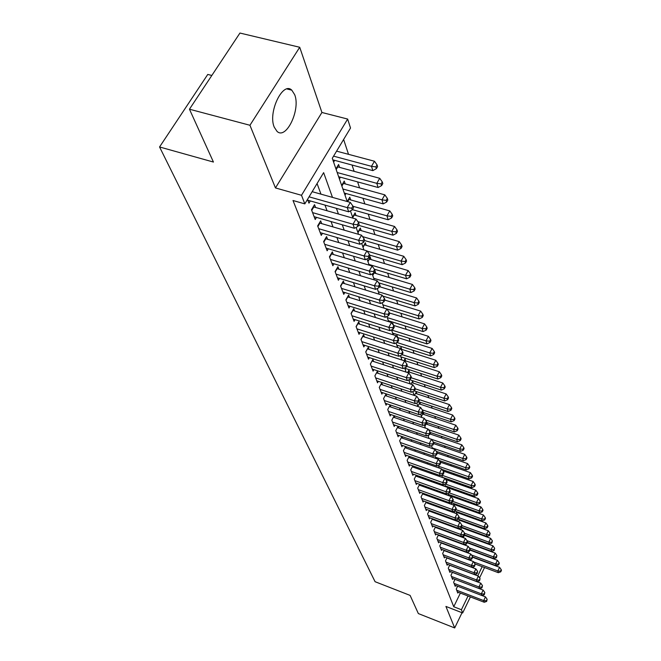 <?xml version="1.0" encoding="UTF-8"?>
<svg xmlns="http://www.w3.org/2000/svg" width="661" height="661" viewBox="0 0 661 661"><rect width="100%" height="100%" fill="white"/><g stroke="black" fill="none" stroke-linecap="round" stroke-linejoin="round"><path stroke-width="0.99" d="M294.69 94.713L291.807 90.177C282.792 80.964 267.713 112.552 274.257 127.185L277.033 131.382C286.163 140.198 300.796 109.586 294.69 94.713M487.611 556.281L487.744 556.694M211.826 75.461L207.769 74.437L159.557 146.965L375.084 581.705L410.109 595.404L418.347 613.573L454.685 627.95L462.022 612.722M159.557 146.965L213.437 162.052L189.451 109.205L239.943 33.05L299.722 47.27L249.941 125.268L275.463 187.931L301.507 195.292L347.653 119.063L350.52 128.019L332.285 158.293L347.207 201.522M275.463 187.931L321.924 112.477L299.722 47.27M321.924 112.477L347.653 119.063M477.787 546.688L477.622 546.201M475.366 539.351L475.176 538.781M472.896 531.865L472.689 531.221M470.384 524.223L470.145 523.487M467.814 516.415L467.542 515.605M465.187 508.449L464.89 507.541M462.502 500.311L462.171 499.311M459.767 491.999L459.403 490.892M456.966 483.497L456.569 482.299M454.107 474.813L453.677 473.507M451.182 465.939L450.711 464.518M448.191 456.858L447.679 455.322M445.126 447.563L444.58 445.911M441.994 438.061L441.408 436.277M438.797 428.336L438.16 426.419M435.516 418.38L434.839 416.331M432.154 408.184L431.426 405.994M428.716 397.748L427.94 395.402M425.188 387.049L424.362 384.545M421.578 376.084L420.702 373.415M417.876 364.839L416.934 362.005M414.075 353.313L413.084 350.297M410.184 341.489L409.126 338.283M406.185 329.352L405.061 325.947M402.078 316.892L400.888 313.281M397.864 304.101L396.6 300.276M393.535 290.964L392.196 286.907M389.081 277.455L387.668 273.167M384.512 263.574L383.016 259.029M379.811 249.296L378.224 244.496M374.969 234.614L373.291 229.532M369.986 219.493L368.218 214.123M364.864 203.927L362.988 198.25M359.576 187.889L357.601 181.891M354.131 171.364L352.04 165.027M348.521 154.327L343.621 139.471M189.451 109.205L249.941 125.268M457.619 586.224L456.247 589.034L457.784 593.074L458.197 592.231M455.041 579.333L453.636 582.209L455.206 586.324L455.627 585.464M452.421 572.302L450.976 575.244L452.578 579.441L453.008 578.557M449.744 565.13L448.265 568.13L449.901 572.409L450.339 571.517M447.01 557.81L445.497 560.867L447.167 565.246L447.613 564.329M444.217 550.332L442.663 553.455L444.374 557.925L444.836 556.992M441.374 542.689L439.78 545.895L441.515 550.448L441.994 549.498M438.466 534.889L436.83 538.161L438.607 542.821L439.094 541.838M435.5 526.916L433.814 530.262L435.632 535.022L436.128 534.022M432.468 518.769L430.732 522.198L432.591 527.057L433.104 526.032M429.361 510.441L427.584 513.952L429.485 518.918L430.014 517.869M426.196 501.93L424.37 505.516L426.304 510.598L426.849 509.524M422.957 493.222L421.074 496.898L423.057 502.096L423.618 500.997M419.644 484.315L417.711 488.074L419.743 493.395L420.313 492.271M416.265 475.193L414.265 479.051L416.339 484.488L416.934 483.34M412.795 465.865L410.745 469.822L412.869 475.383L413.48 474.21M409.25 456.313L407.135 460.362L409.308 466.063L409.936 464.857M405.623 446.53L403.441 450.686L405.664 456.52L406.317 455.28M401.905 436.508L399.657 440.771L401.938 446.753L402.607 445.481M398.765 428.08L398.079 426.279L395.782 430.617L398.12 436.739L398.806 435.434M394.84 417.678L394.146 415.827L391.808 420.206L394.204 426.485L394.914 425.147M390.816 407.011L390.106 405.119L387.734 409.531L390.188 415.967L390.924 414.596M386.693 396.071L385.966 394.13L383.554 398.591L386.074 405.193L386.834 403.78M382.471 384.859L381.719 382.868L379.274 387.363L381.851 394.138L382.636 392.684M378.125 373.349L377.357 371.3L374.878 375.845L377.53 382.793L378.34 381.306M373.68 361.534L372.887 359.435L370.358 364.021L373.085 371.151L373.928 369.623M369.102 349.405L368.293 347.248L365.731 351.883L368.524 359.204L369.392 357.626M364.409 336.953L363.575 334.73L360.964 339.407L363.839 346.934L364.74 345.306M359.584 324.146L358.725 321.874L356.072 326.592L359.022 334.326L359.964 332.648M354.627 310.992L353.742 308.654L351.049 313.413L354.081 321.362L355.048 319.643M349.52 297.467L348.62 295.062L345.877 299.871L348.991 308.043L350 306.266M344.274 283.552L343.34 281.074L340.555 285.932L343.77 294.343L344.811 292.509M338.878 269.234L337.92 266.68L335.077 271.588L338.382 280.239L339.473 278.355M333.318 254.485L332.334 251.866L329.442 256.815L332.847 265.73L333.979 263.78M327.6 239.307L326.575 236.597L323.634 241.595L327.137 250.783L328.319 248.767M321.7 223.658L320.651 220.873L317.652 225.922L321.263 235.382L322.494 233.308M315.619 207.529L314.537 204.654L311.48 209.752L315.206 219.51L316.487 217.362M339.605 167.431L338.597 164.49L335.945 168.91M345.24 183.94L344.265 181.089L341.663 185.468M350.71 199.969L349.768 197.193L347.223 201.522M356.023 215.527L355.106 212.834L352.594 217.139M361.187 230.639L360.295 228.028L357.824 232.284M366.202 245.322L365.335 242.785L362.906 247.007M371.077 259.599L370.234 257.129L367.846 261.31M375.812 273.48L375.018 271.15M380.43 286.99L380.025 285.8M388.99 312.075L388.313 311.1M393.543 325.386L392.808 323.229L392.436 323.898M397.691 337.531L396.972 335.433L396.46 336.358M401.731 349.363L401.029 347.314L400.384 348.496M405.664 360.898L404.986 358.906L404.02 360.683M409.506 372.151L408.845 370.201L407.564 372.581M413.257 383.124L412.604 381.223L411.035 384.173M416.909 393.832L416.281 391.981L414.43 395.468M420.479 404.284L419.867 402.475L417.884 406.234M423.965 414.497L423.362 412.728L421.412 416.447M427.37 424.461L426.783 422.734L424.858 426.428M430.699 434.203L430.311 433.062M436.797 452.066L436.599 451.48M440.16 461.907L439.739 460.692M443.267 471.004L442.82 469.698M446.233 479.704L445.82 478.498M449.141 488.215L448.769 487.116M451.984 496.543L451.645 495.543M454.768 504.698L454.462 503.789M457.495 512.688L457.214 511.87M460.163 520.504L459.916 519.769M462.783 528.164L462.56 527.511M465.344 535.666L465.154 535.096M467.856 543.02L467.691 542.524M470.318 550.225L470.178 549.812M333.607 162.143L334.689 160.35M339.399 178.908L340.423 177.189M345.009 195.169L345.992 193.516M372.647 275.224L373.862 273.084M389.155 321.8L389.544 321.097M393.138 334.565L393.758 333.425M397.269 346.538L397.864 345.439M401.301 358.204L401.871 357.147M405.226 369.582L405.78 368.565M409.06 380.678L409.589 379.695M428.221 436.169L428.832 434.988M442.432 470.07L442.647 469.632M445.316 478.994L445.605 478.424M445.77 486.727L446.059 486.149M448.141 487.719L448.497 487.017M448.612 495.246L448.951 494.577M450.835 496.411L451.331 495.428M451.455 503.467L451.777 502.823M453.413 505.029L454.099 503.665M454.231 511.523L454.545 510.903M455.95 513.457L456.817 511.721M458.437 521.703L459.469 519.612M460.874 529.767L462.08 527.338M463.278 537.657L464.633 534.906M465.807 545.028L466.55 543.516M468.294 552.241L468.641 551.53M332.483 197.391L323.634 172.645L304.82 203.877L293.013 200.514L453.743 606.74L460.378 593.074M447.514 538.665L447.332 538.17M444.613 530.775L444.399 530.196M441.655 522.719L441.408 522.05M438.631 514.481L438.35 513.713M435.533 506.062L435.219 505.194M432.377 497.452L432.013 496.477M429.138 488.644L428.741 487.562M425.833 479.638L425.387 478.44M422.445 470.417L421.958 469.095M418.975 460.973L418.446 459.535M415.43 451.314L414.852 449.736M411.795 441.416L411.167 439.705M408.068 431.269L407.383 429.419M404.251 420.875L403.516 418.876M400.335 410.225L399.541 408.068M396.319 399.302L395.468 396.972M392.204 388.09L391.287 385.594M387.982 376.588L386.999 373.911M383.644 364.789L382.595 361.922M379.191 352.66L378.067 349.603M374.622 340.217L373.415 336.945M369.92 327.418L368.64 323.931M365.087 314.264L363.724 310.546M360.121 300.747L358.667 296.781M355.015 286.833L353.461 282.611M349.752 272.514L348.107 268.027M344.34 257.765L342.588 253.006M338.762 242.579L336.903 237.522M333.012 226.93L331.037 221.559M327.088 210.801L324.989 205.092M320.973 194.16L317.073 183.543M307.522 199.391L308.96 203.15L310.298 200.927M402.59 438.226L401.946 436.516M406.325 448.141L405.73 446.563M409.969 457.817L409.432 456.371M413.538 467.269L413.034 465.947M417.017 476.498L416.562 475.3M420.421 485.521L420.008 484.439M423.742 494.345L423.379 493.37M426.989 502.963L426.667 502.096M430.171 511.399L429.881 510.631M433.286 519.653L433.029 518.976M436.326 527.718L436.103 527.139M439.301 535.617L439.119 535.129M470.392 596.924L462.659 612.97L445.919 606.434L454.685 627.95M462.659 612.97L461.411 609.731L468.029 596.015M453.743 606.74L461.411 609.731M304.82 203.877L301.507 195.292M484.554 567.526L479.58 577.854M477.862 581.416L477.606 581.953M477.754 575.863L482.2 566.642M350.437 210.876L352.957 218.18M356.13 227.376L358.526 234.325M361.658 243.372L363.938 249.974M367.012 258.881L369.177 265.168M372.209 273.935L374.266 279.909M377.249 288.535L379.207 294.228M382.149 302.721L384.016 308.133M386.9 316.503L388.676 321.643M391.527 329.897L393.212 334.788M396.022 342.919L397.625 347.57M400.392 355.577L401.921 360.005M404.648 367.904L406.102 372.11M408.787 379.893L410.167 383.892M412.819 391.576L414.133 395.377M416.752 402.946L418 406.556M420.578 414.034L421.759 417.463M424.304 424.841L425.428 428.097M427.94 435.376L429.014 438.458M431.493 445.646L432.501 448.579M434.955 455.669L435.913 458.453M438.326 465.451L439.235 468.087M441.631 475.003L442.49 477.498M444.845 484.331L445.663 486.686M447.993 493.437L448.761 495.667M451.066 502.343L451.793 504.45M454.066 511.036L454.751 513.027M457.007 519.538L457.652 521.413M459.874 527.858L460.486 529.618M462.683 535.988L463.254 537.649M465.427 543.937L465.964 545.499M468.112 551.728L468.624 553.191M470.748 559.346L471.219 560.718M473.317 566.799L473.763 568.08M475.846 574.103L476.25 575.301M455.627 541.665L455.446 541.177M452.81 533.799L452.603 533.22M449.934 525.751L449.695 525.082M446.993 517.53L446.712 516.762M443.985 509.127L443.671 508.259M440.912 500.526L440.565 499.551M437.764 491.734L437.375 490.652M434.541 482.737L434.12 481.538M431.253 473.524L430.782 472.21M427.882 464.105L427.361 462.659M424.428 454.446L423.866 452.876M420.892 444.564L420.28 442.853M417.265 434.434L416.604 432.583M413.555 424.048L412.836 422.049M409.746 413.406L408.977 411.249M405.846 402.491L405.011 400.169M401.838 391.287L400.946 388.8M397.732 379.794L396.774 377.125M393.51 368.003L392.485 365.136M389.172 355.891L388.081 352.825M384.727 343.447L383.554 340.175M380.149 330.657L378.902 327.162M375.448 317.511L374.118 313.785M370.614 303.986L369.193 300.028M365.64 290.08L364.128 285.858M360.518 275.761L358.915 271.274M355.246 261.012L353.536 256.253M349.809 245.826L348 240.769M344.216 230.177L342.291 224.798M338.44 214.04L336.399 208.331M309.067 196.829L347.24 207.62L348.702 211.817L307.844 200.233M312.166 191.682L350.305 202.39L347.24 207.62L351.702 208.19L352.28 209.868L353.495 207.785L352.924 206.1L351.702 208.19M352.924 206.1L350.305 202.39M348.702 211.817L352.28 209.868M332.814 159.846L372.837 170.629L371.49 166.324L374.473 161.243L336.589 151.146M375.869 166.919L376.398 168.646L377.588 166.613L377.059 164.886L375.869 166.919L371.49 166.324L333.574 156.153M376.398 168.646L372.837 170.629M374.473 161.243L377.059 164.886M312.57 212.619L353.007 224.228L354.42 228.293L314.124 216.684M313.24 206.81L356.015 219.047L353.007 224.228L357.386 224.773L357.948 226.401L359.146 224.335L358.593 222.699L357.386 224.773M358.593 222.699L356.015 219.047M354.42 228.293L357.948 226.401M318.709 228.698L358.593 240.315L359.964 244.264L320.213 232.639M319.403 222.964L361.55 235.192L358.593 240.315L362.906 240.844L363.451 242.422L364.624 240.381L364.087 238.795L362.906 240.844M364.087 238.795L361.55 235.192M359.964 244.264L363.451 242.422M324.667 244.297L364.013 255.923L365.343 259.748L326.121 248.123M325.386 238.629L366.913 250.85L364.013 255.923L368.251 256.427L368.78 257.964L369.937 255.939L369.416 254.402L368.251 256.427M369.416 254.402L366.913 250.85M365.343 259.748L368.78 257.964M330.442 259.434L369.268 271.06L370.557 274.778L331.855 263.144M331.186 253.832L372.118 266.044L369.268 271.06L373.44 271.547L373.952 273.034L375.093 271.027L374.58 269.539L373.44 271.547M374.58 269.539L372.118 266.044M370.557 274.778L373.952 273.034M338.63 176.694L378.109 187.509L376.803 183.337L379.728 178.305L337.242 166.746M381.108 183.915L381.62 185.584L382.793 183.568L382.273 181.899L381.108 183.915L376.803 183.337L337.193 172.529M381.62 185.584L378.109 187.509M379.728 178.305L382.273 181.899M344.274 193.037L383.215 203.877L381.951 199.837L384.826 194.855L342.96 183.279M386.189 200.382L386.685 202.01L387.833 200.01L387.338 198.391L386.189 200.382L381.951 199.837L342.885 188.996M386.685 202.01L383.215 203.877M384.826 194.855L387.338 198.391M352.404 209.653L388.172 219.766L386.949 215.833L389.775 210.9L348.512 199.325M391.114 216.37L391.601 217.94L392.725 215.965L392.246 214.395L391.114 216.37L386.949 215.833L352.982 206.273M391.601 217.94L388.172 219.766M389.775 210.9L392.246 214.395M358.584 225.31L392.989 235.176L391.799 231.367L394.567 226.475L353.899 214.899M395.898 231.879L396.369 233.407L397.476 231.449L397.005 229.921L395.898 231.879L391.799 231.367L357.865 221.666M396.369 233.407L392.989 235.176M394.567 226.475L397.005 229.921M336.052 274.125L374.366 285.75L375.622 289.361L337.424 277.736M336.813 268.589L377.167 280.785L374.366 285.75L378.48 286.221L378.976 287.667L380.092 285.684L379.596 284.238L378.48 286.221M379.596 284.238L377.167 280.785M375.622 289.361L378.976 287.667M364.55 240.513L397.658 250.147L396.501 246.446L399.227 241.604L359.13 230.028M400.541 246.941L401.004 248.42L402.086 246.487L401.632 245L400.541 246.941L396.501 246.446L362.534 236.597M401.004 248.42L397.658 250.147M399.227 241.604L401.632 245M341.497 288.394L379.323 300.02L380.538 303.523L342.836 291.906M342.282 282.933L382.075 295.095L379.323 300.02L383.372 300.474L383.851 301.879L384.95 299.904L384.471 298.508L383.372 300.474M384.471 298.508L382.075 295.095M380.538 303.523L383.851 301.879M369.648 255.096L402.202 264.689L401.078 261.095L403.755 256.294L364.211 244.735M405.061 261.566L405.499 263.004L406.573 261.087L406.127 259.649L405.061 261.566L401.078 261.095L367.095 251.106M405.499 263.004L402.202 264.689M403.755 256.294L406.127 259.649M346.794 302.267L384.132 313.876L385.313 317.28L348.091 305.671M347.587 296.863L386.834 309.001L384.132 313.876L388.123 314.314L388.585 315.677L389.668 313.727L389.197 312.364L388.123 314.314M389.197 312.364L386.834 309.001M385.313 317.28L388.585 315.677M374.324 269.184L406.614 278.818L405.524 275.323L408.159 270.572L369.152 259.021M409.44 275.786L409.87 277.182L410.919 275.282L410.489 273.885L409.44 275.786L405.524 275.323L368.929 264.433M409.87 277.182L406.614 278.818M408.159 270.572L410.489 273.885M351.933 315.751L388.808 327.344L389.957 330.649L353.197 319.056M352.751 310.406L391.469 322.518L388.808 327.344L392.733 327.765L393.188 329.087L394.253 327.162L393.799 325.832L392.733 327.765M393.799 325.832L391.469 322.518M389.957 330.649L393.188 329.087M378.579 282.792L410.902 292.559L409.837 289.163L412.431 284.453L374.01 272.935M413.703 289.601L414.125 290.964L415.158 289.08L414.736 287.717L413.703 289.601L409.837 289.163L373.705 278.273M414.125 290.964L410.902 292.559M412.431 284.453L414.736 287.717M356.94 328.856L393.353 340.44L394.468 343.654L358.171 332.078M357.766 323.576L395.972 335.656L393.353 340.44L397.228 340.845L397.666 342.134L398.707 340.217L398.269 338.928L397.228 340.845M398.269 338.928L395.972 335.656M394.468 343.654L397.666 342.134M361.807 341.613L397.773 353.172L398.864 356.296L363.005 344.753M362.649 336.383L400.351 348.438L397.773 353.172L401.591 353.561L402.02 354.817L403.045 352.924L402.615 351.669L401.591 353.561M402.615 351.669L400.351 348.438M398.864 356.296L402.02 354.817M366.549 354.032L402.078 365.558L403.136 368.607L367.714 357.08M367.4 348.859L404.606 360.873L402.078 365.558L405.837 365.938L406.251 367.152L407.267 365.285L406.846 364.062L405.837 365.938M406.846 364.062L404.606 360.873M403.136 368.607L406.251 367.152M371.16 366.111L406.267 377.613L407.292 380.579L372.292 369.086M372.027 360.997L408.754 372.969L406.267 377.613L409.969 377.985L410.374 379.166L411.373 377.315L410.96 376.126L409.969 377.985M410.96 376.126L408.754 372.969M407.292 380.579L410.374 379.166M375.655 377.885L410.341 389.354L411.34 392.246L376.753 380.777M376.53 372.821L412.795 384.76L410.341 389.354L413.993 389.709L414.389 390.866L415.364 389.023L414.976 387.867L413.993 389.709M414.976 387.867L412.795 384.76M411.34 392.246L414.389 390.866M380.025 389.354L414.307 400.789L415.29 403.598L381.108 392.171M380.918 384.338L416.727 396.236L414.307 400.789L417.917 401.128L418.297 402.26L419.264 400.434L418.876 399.31L417.917 401.128M418.876 399.31L416.727 396.236M415.29 403.598L418.297 402.26M384.297 400.525L418.182 411.927L419.132 414.67L385.346 403.276M385.189 395.567L420.553 407.416L418.182 411.927L421.735 412.257L422.106 413.356L423.057 411.555L422.685 410.456L421.735 412.257M422.685 410.456L420.553 407.416M419.132 414.67L422.106 413.356M388.453 411.423L421.949 422.792L422.875 425.461L389.478 414.1M389.354 406.515L424.288 418.314L421.949 422.792L425.453 423.106L425.824 424.18L426.758 422.387L426.395 421.321L425.453 423.106M426.395 421.321L424.288 418.314M422.875 425.461L425.824 424.18M392.51 422.049L425.626 433.376L426.527 435.979L393.51 424.659M393.419 417.19L427.931 428.948L425.626 433.376L429.088 433.682L429.443 434.723L430.361 432.955L430.005 431.914L429.088 433.682M430.005 431.914L427.931 428.948M426.527 435.979L429.443 434.723M396.468 432.41L429.212 443.705L430.088 446.241L397.435 434.963M397.377 427.601L431.484 439.309L429.212 443.705L432.625 444.002L432.972 445.018L433.88 443.258L433.533 442.242L432.625 444.002M433.533 442.242L431.484 439.309M430.088 446.241L432.972 445.018M400.326 442.523L432.707 453.777L433.566 456.255L401.277 445.018M401.244 437.764L434.946 449.422L432.707 453.777L436.078 454.057L436.417 455.057L437.318 453.314L436.971 452.322L436.078 454.057M436.971 452.322L434.946 449.422M433.566 456.255L436.417 455.057M404.094 452.397L436.12 463.601L436.962 466.022L405.019 454.826M405.011 447.687L438.326 459.288L436.12 463.601L439.449 463.882L439.78 464.848L440.664 463.13L440.333 462.155L439.449 463.882M440.333 462.155L438.326 459.288M436.962 466.022L439.78 464.848M382.727 296.037L415.075 305.919L414.042 302.614L416.587 297.954L379.513 286.709M417.851 303.044L418.256 304.366L419.272 302.507L418.867 301.176L417.851 303.044L414.042 302.614L378.348 291.732M418.256 304.366L415.075 305.919M416.587 297.954L418.867 301.176M383.991 308.059L419.132 318.924L418.124 315.71L420.636 311.091L384.834 300.102M421.883 316.123L422.28 317.412L423.28 315.561L422.883 314.272L421.883 316.123L418.124 315.71L382.876 304.837M422.28 317.412L419.132 318.924M420.636 311.091L422.883 314.272M388.362 320.725L423.081 331.582L422.106 328.451L424.577 323.873L389.403 312.967M425.808 328.848L426.196 330.103L427.18 328.269L426.791 327.013L425.808 328.848L422.106 328.451L387.28 317.594M426.196 330.103L423.081 331.582M424.577 323.873L426.791 327.013M392.626 333.07L426.932 343.902L425.981 340.853L428.411 336.317L393.469 325.369M429.625 341.241L430.005 342.464L430.972 340.646L430.6 339.424L429.625 341.241L425.981 340.853L391.568 330.013M430.005 342.464L426.932 343.902M428.411 336.317L430.6 339.424M396.774 345.092L430.675 355.907L429.749 352.933L432.145 348.446L397.17 337.366M433.352 353.305L433.715 354.494L434.674 352.701L434.302 351.512L433.352 353.305L429.749 352.933L396.914 342.489M433.715 354.494L430.675 355.907M432.145 348.446L434.302 351.512M400.822 356.808L434.327 367.599L433.426 364.707L435.781 360.253L400.789 349.066M436.979 365.07L437.334 366.227L438.276 364.442L437.921 363.286L436.979 365.07L433.426 364.707L402.111 354.643M437.334 366.227L434.327 367.599M435.781 360.253L437.921 363.286M404.763 368.235L437.888 379.001L437.004 376.175L439.334 371.763L404.168 360.419M440.507 376.53L440.862 377.654L441.788 375.894L441.441 374.762L440.507 376.53L437.004 376.175L406.689 366.343M440.862 377.654L437.888 379.001M439.334 371.763L441.441 374.762M409.374 379.629L441.358 390.114L440.499 387.363L442.787 382.992L408.052 371.672M443.952 387.701L444.291 388.8L445.208 387.057L444.87 385.95L443.952 387.701L440.499 387.363L411.134 377.753M444.291 388.8L441.358 390.114M442.787 382.992L444.87 385.95M414.323 390.891L444.746 400.954L443.903 398.269L446.158 393.939L411.844 382.661M447.315 398.6L447.646 399.674L448.546 397.939L448.216 396.864L447.315 398.6L443.903 398.269L415.298 388.833M447.646 399.674L444.746 400.954M446.158 393.939L448.216 396.864M418.587 401.706L448.042 411.53L447.224 408.911L449.447 404.615L415.538 393.378M450.595 409.225L450.918 410.274L451.802 408.556L451.48 407.507L450.595 409.225L447.224 408.911L418.942 399.5M450.918 410.274L448.042 411.53M449.447 404.615L451.48 407.507M422.693 412.249L451.265 421.85L450.472 419.297L452.661 415.042L419.14 403.838M453.793 419.603L454.107 420.627L454.983 418.925L454.669 417.901L453.793 419.603L450.472 419.297L422.239 409.828M454.107 420.627L451.265 421.85M452.661 415.042L454.669 417.901M426.684 422.536L454.413 431.93L453.636 429.435L455.793 425.213L422.668 414.059M456.916 429.724L457.222 430.724L458.09 429.039L457.784 428.039L456.916 429.724L453.636 429.435L425.387 419.875M457.222 430.724L454.413 431.93M455.793 425.213L457.784 428.039M407.771 462.039L439.449 473.202L440.276 475.565L408.68 464.41M408.696 457.371L441.631 468.922L439.449 473.202L442.738 473.466L443.068 474.416L443.936 472.706L443.614 471.756L442.738 473.466M443.614 471.756L441.631 468.922M440.276 475.565L443.068 474.416M411.365 471.45L442.705 482.571L443.506 484.877L412.249 473.772M412.29 466.831L444.853 478.333L442.705 482.571L445.952 482.827L446.266 483.753L447.125 482.059L446.811 481.134L445.952 482.827M446.811 481.134L444.853 478.333M443.506 484.877L446.266 483.753M414.877 480.646L445.878 491.718L446.662 493.974L415.736 482.91M415.81 476.069L448.001 487.521L445.878 491.718L449.092 491.974L449.397 492.875L450.248 491.197L449.934 490.288L449.092 491.974M449.934 490.288L448.001 487.521M446.662 493.974L449.397 492.875M418.306 489.636L448.984 500.658L449.753 502.864L419.148 491.85M419.239 485.1L451.075 496.502L448.984 500.658L452.157 500.906L452.455 501.782L453.289 500.121L452.992 499.237L452.157 500.906M452.992 499.237L451.075 496.502M449.753 502.864L452.455 501.782M430.195 432.451L457.486 441.771L456.726 439.334L458.858 435.145L426.105 424.032M459.965 439.615L460.271 440.59L461.114 438.921L460.816 437.946L459.965 439.615L456.726 439.334L428.46 429.7M460.271 440.59L457.486 441.771M458.858 435.145L460.816 437.946M433.409 442.069L460.486 451.38L459.742 448.993L461.841 444.853L429.865 433.913M462.948 449.273L463.237 450.224L464.08 448.571L463.782 447.613L462.948 449.273L459.742 448.993L429.006 438.45M463.237 450.224L460.486 451.38M461.841 444.853L463.782 447.613M436.318 451.38L463.419 460.767L462.692 458.437L464.766 454.33L433.69 443.63M465.856 458.709L466.137 459.643L466.972 457.999L466.683 457.065L465.856 458.709L462.692 458.437L432.277 447.927M466.137 459.643L463.419 460.767M464.766 454.33L466.683 457.065M439.168 460.486L466.278 469.946L465.567 467.666L467.616 463.592L437.227 453.058M468.699 467.93L468.98 468.839L469.797 467.211L469.517 466.294L468.699 467.93L465.567 467.666L435.475 457.197M468.98 468.839L466.278 469.946M467.616 463.592L469.517 466.294M421.66 498.419L452.017 509.4L452.768 511.548L422.486 500.584M422.594 493.932L454.082 505.268L452.017 509.4L455.148 509.631L455.446 510.499L456.272 508.846L455.974 507.978L455.148 509.631M455.974 507.978L454.082 505.268M452.768 511.548L455.446 510.499M441.953 469.393L469.079 478.911L468.385 476.688L470.409 472.648L440.325 462.146M471.475 476.945L471.747 477.829L472.557 476.217L472.285 475.325L471.475 476.945L468.385 476.688L438.607 466.253M471.747 477.829L469.079 478.911M470.409 472.648L472.285 475.325M424.932 507.004L454.983 517.935L455.718 520.042L425.742 509.127M425.874 502.558L457.024 513.845L454.983 517.935L458.081 518.166L458.37 519.009L459.18 517.373L458.891 516.53L458.081 518.166M458.891 516.53L457.024 513.845M455.718 520.042L458.37 519.009M442.416 477.3L471.822 487.686L471.136 485.505L473.136 481.497L443.027 470.921M474.193 485.752L474.466 486.62L475.259 485.025L474.995 484.149L474.193 485.752L471.136 485.505L441.664 475.11M474.466 486.62L471.822 487.686M473.136 481.497L474.995 484.149M428.138 515.406L457.883 526.288L458.602 528.346L428.931 517.48M429.08 511.003L459.899 522.231L457.883 526.288L460.94 526.511L461.229 527.329L462.031 525.71L461.75 524.884L460.94 526.511M461.75 524.884L459.899 522.231M458.602 528.346L461.229 527.329M445.398 485.918L474.499 496.262L473.83 494.131L475.804 490.156L445.671 479.506M476.854 494.37L477.118 495.221L477.903 493.635L477.639 492.784L476.854 494.37L473.83 494.131L445.481 484.075M477.118 495.221L474.499 496.262M475.804 490.156L477.639 492.784M431.278 523.619L460.717 534.452L461.419 536.468L432.054 525.644M432.22 519.257L462.708 530.436L460.717 534.452L463.741 534.666L464.022 535.476L464.815 533.865L464.534 533.063L463.741 534.666M464.534 533.063L462.708 530.436M461.419 536.468L464.022 535.476M448.307 494.354L477.118 504.649L476.465 502.575L478.415 498.634L448.274 487.909M479.448 502.798L479.712 503.632L480.489 502.063L480.233 501.228L479.448 502.798L476.465 502.575L449.356 492.891M479.712 503.632L477.118 504.649M478.415 498.634L480.233 501.228M434.343 531.659L463.493 542.441L464.179 544.416L435.103 533.642M435.285 527.338L465.451 538.459L463.493 542.441L466.484 542.648L466.757 543.441L467.534 541.846L467.269 541.053L466.484 542.648M467.269 541.053L465.451 538.459M464.179 544.416L466.757 543.441M451.157 502.6L479.679 512.862L479.043 510.829L480.968 506.921L450.951 496.18M481.993 511.052L482.249 511.862L483.017 510.3L482.761 509.482L481.993 511.052L479.043 510.829L452.678 501.352M482.249 511.862L479.679 512.862M480.968 506.921L482.761 509.482M437.351 539.525L466.212 550.258L466.881 552.191L438.086 541.466M438.284 535.245L468.145 546.308L466.212 550.258L469.161 550.464L469.426 551.233L470.202 549.655L469.938 548.878L469.161 550.464M469.938 548.878L468.145 546.308M466.881 552.191L469.426 551.233M454.479 510.879L482.191 520.901L481.563 518.91L483.464 515.026L453.76 504.335M484.488 519.125L484.728 519.918L485.488 518.373L485.24 517.571L484.488 519.125L481.563 518.91L455.883 509.631M484.728 519.918L482.191 520.901M483.464 515.026L485.24 517.571M440.284 547.225L468.864 557.909L469.517 559.801L441.011 549.126M441.226 542.987L470.772 553.992L468.864 557.909L471.789 558.107L472.045 558.859L472.549 556.537L471.789 558.107M472.549 556.537L470.772 553.992M469.517 559.801L472.045 558.859M458.106 519.108L484.645 528.767L484.034 526.817L485.909 522.967L456.511 512.325M486.926 527.024L487.165 527.808L487.909 526.272L487.669 525.487L486.926 527.024L484.034 526.817L459.007 517.72M487.165 527.808L484.645 528.767M485.909 522.967L487.669 525.487M443.167 554.769L471.467 565.403L472.103 567.245L443.878 556.628M444.101 550.563L473.35 561.511L471.467 565.403L474.358 565.593L474.606 566.328L475.11 564.031L474.358 565.593M475.11 564.031L473.35 561.511M472.103 567.245L474.606 566.328M461.353 527.073L487.05 536.468L486.455 534.559L488.305 530.742L459.205 520.149M489.305 534.766L489.545 535.526L490.049 533.237L489.305 534.766L486.455 534.559L461.998 525.627M489.545 535.526L487.05 536.468M488.305 530.742L490.049 533.237M445.985 562.147L474.011 572.732L474.639 574.541L446.679 563.973M446.919 557.983L475.879 568.881L474.011 572.732L476.87 572.913L477.118 573.641L477.614 571.377L476.87 572.913M477.614 571.377L475.879 568.881M474.639 574.541L477.118 573.641M464.353 534.807L489.404 544.011L488.818 542.144L490.652 538.36L461.841 527.817M491.644 542.342L491.875 543.094L492.379 540.83L491.644 542.342L488.818 542.144L464.6 533.253M491.875 543.094L489.404 544.011M490.652 538.36L492.379 540.83M448.745 569.385L476.507 579.912L477.118 581.688L449.422 571.17M449.678 565.254L478.349 576.095L476.507 579.912L479.332 580.094L479.572 580.804L480.068 578.565L479.332 580.094M480.068 578.565L478.349 576.095M477.118 581.688L479.572 580.804M467.277 542.375L491.71 551.406L491.14 549.572L492.949 545.821L464.427 535.327M493.932 549.762L494.164 550.497L494.659 548.258L493.932 549.762L491.14 549.572L466.988 540.657M494.164 550.497L491.71 551.406M492.949 545.821L494.659 548.258M451.446 576.466L478.944 586.951L479.547 588.687L452.116 578.218M452.388 572.376L480.77 583.159L478.944 586.951L481.745 587.125L481.985 587.819L482.472 585.605L481.745 587.125M482.472 585.605L480.77 583.159M479.547 588.687L481.985 587.819M470.128 549.795L493.974 558.644L493.412 556.851L495.205 553.125L467.096 542.739M496.18 557.033L496.403 557.752L496.89 555.546L496.18 557.033L493.412 556.851L469.244 547.886M496.403 557.752L493.974 558.644M495.205 553.125L496.89 555.546M454.099 583.415L481.34 593.842L481.927 595.544L454.751 585.125M455.032 579.358L483.141 590.083L481.34 593.842L484.108 594.008L484.339 594.693L484.827 592.504L484.108 594.008M484.827 592.504L483.141 590.083M481.927 595.544L484.339 594.693M472.698 556.975L496.188 565.742L495.643 563.982L497.411 560.288L469.979 550.101M498.377 564.163L498.592 564.866L499.303 563.395L499.08 562.685L498.377 564.163L495.643 563.982L471.458 554.967M498.592 564.866L496.188 565.742M497.411 560.288L499.08 562.685M456.693 590.215L483.687 600.601L484.265 602.262L457.338 591.901M481.976 595.528L485.463 596.866L483.687 600.601L486.422 600.758L486.653 601.427L487.132 599.263L486.422 600.758M487.132 599.263L485.463 596.866M484.265 602.262L486.653 601.427M475.061 563.965L498.361 572.699L497.824 570.972L499.567 567.312L472.797 557.314M500.534 571.145L500.741 571.839L501.443 570.377L501.228 569.683L500.534 571.145L497.824 570.972L473.631 561.916M500.741 571.839L498.361 572.699M499.567 567.312L501.228 569.683M311.736 210.429L313.785 207.009M317.883 226.516L319.891 223.137M323.84 242.133L325.815 238.778M329.624 257.286L331.558 253.964M337.779 166.936L336.185 169.596M343.439 183.444L341.877 186.088M348.942 199.473L347.653 201.646M354.271 215.032L352.759 217.618M335.234 271.993L337.143 268.705M359.46 230.144L357.973 232.705M340.688 286.279L342.563 283.024M364.492 244.826L363.038 247.371M345.992 300.168L347.826 296.938M369.392 259.095L367.954 261.616M351.14 313.661L352.949 310.472M374.151 272.985L372.738 275.48M356.155 326.79L357.932 323.626M361.022 339.564L362.773 336.424M365.773 351.991L367.491 348.884M370.391 364.087L372.077 361.013M374.886 375.878L376.555 372.829M377.778 288.27L377.398 288.964M291.807 90.177L286.998 88.962"/></g></svg>
